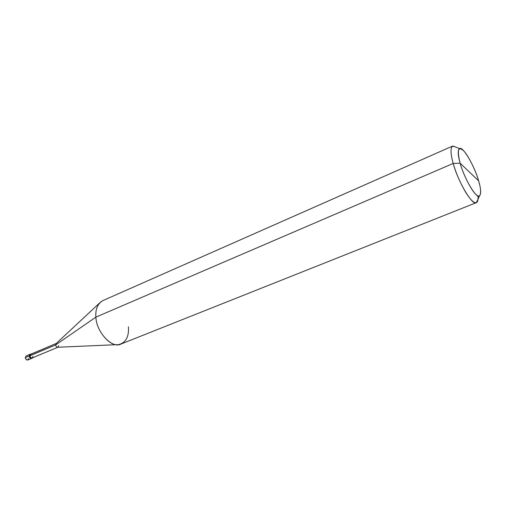 <?xml version="1.0" encoding="UTF-8"?>
<svg xmlns="http://www.w3.org/2000/svg" width="506" height="506" viewBox="0 0 506 506"><rect width="100%" height="100%" fill="white"/><g stroke="black" fill="none" stroke-linecap="round" stroke-linejoin="round"><path stroke-width="0.76" d="M31.96 358.21C30.562 358.716 29.633 357.97 29.177 355.965L25.3 357.597L26.135 355.965L30.006 354.333L29.177 355.965C29.538 357.761 30.379 358.558 31.695 358.368C30.379 358.558 29.538 357.761 29.177 355.965L30.556 354.099L29.177 355.965C29.633 357.97 30.562 358.716 31.96 358.21M56.406 343.397L55.679 344.909L29.734 355.731C30.094 357.527 30.936 358.33 32.251 358.134L27.824 359.981C26.502 360.183 25.661 359.387 25.3 357.597C26.533 360.5 27.653 360.753 28.659 358.349M25.3 357.597L29.734 355.731L31.208 354.023L30.556 354.099M100.833 301.848C97.007 305.409 95.356 310.501 95.881 317.135L453.193 163.457C450.416 153.413 450.296 147.594 452.832 145.994L456.146 147.252L452.617 146.07C450.308 147.961 450.498 153.761 453.193 163.457L460.112 163.179C464.306 178.744 476.684 199.478 479.492 195.866C481.295 193.988 481.004 188.978 478.625 180.838L460.112 163.179C456.988 150.484 458.044 146.24 463.268 150.44C467.696 154.381 475.754 170.383 478.625 180.838C482.079 191.831 480.864 199.396 476.064 194.532C471.706 191.141 463.009 174.115 460.112 163.179L478.625 180.838C474.52 166.063 462.946 146.114 459.65 148.587C457.607 149.959 457.766 154.823 460.112 163.179L453.193 163.457L95.881 317.135L55.679 344.909L56.166 343.542L99.657 302.942M32.251 358.134L32.763 357.723C31.334 358.634 30.322 357.97 29.734 355.731L30.632 354.263L56.248 343.46M57.842 347.249L32.182 357.963C30.974 358.14 30.208 357.407 29.873 355.762L55.679 344.909L95.881 317.135C95.337 309.09 97.677 303.575 102.901 300.589L452.617 146.07M29.873 355.762C31.005 358.438 32.03 358.672 32.947 356.464M117.158 344.656L57.728 347.255C56.634 347.173 55.951 346.389 55.679 344.909C56.033 346.591 56.805 347.35 57.994 347.186L58.728 345.668M477.961 195.835C478.259 199.535 477.797 201.774 476.57 202.545C474.267 203.589 470.612 200.136 465.609 192.185C460.093 182.653 455.95 173.077 453.193 163.457C458.031 181.812 472.787 206.486 476.361 202.647L121.117 343.985C112.471 349.222 96.406 332.436 95.881 317.135C96.172 330.804 110.314 347.192 118.765 344.58C125.88 342.651 129.1 336.73 128.416 326.813M476.361 202.647L477.987 199.294M452.832 145.994L459.65 148.587M476.57 202.545L479.492 195.866"/></g></svg>
